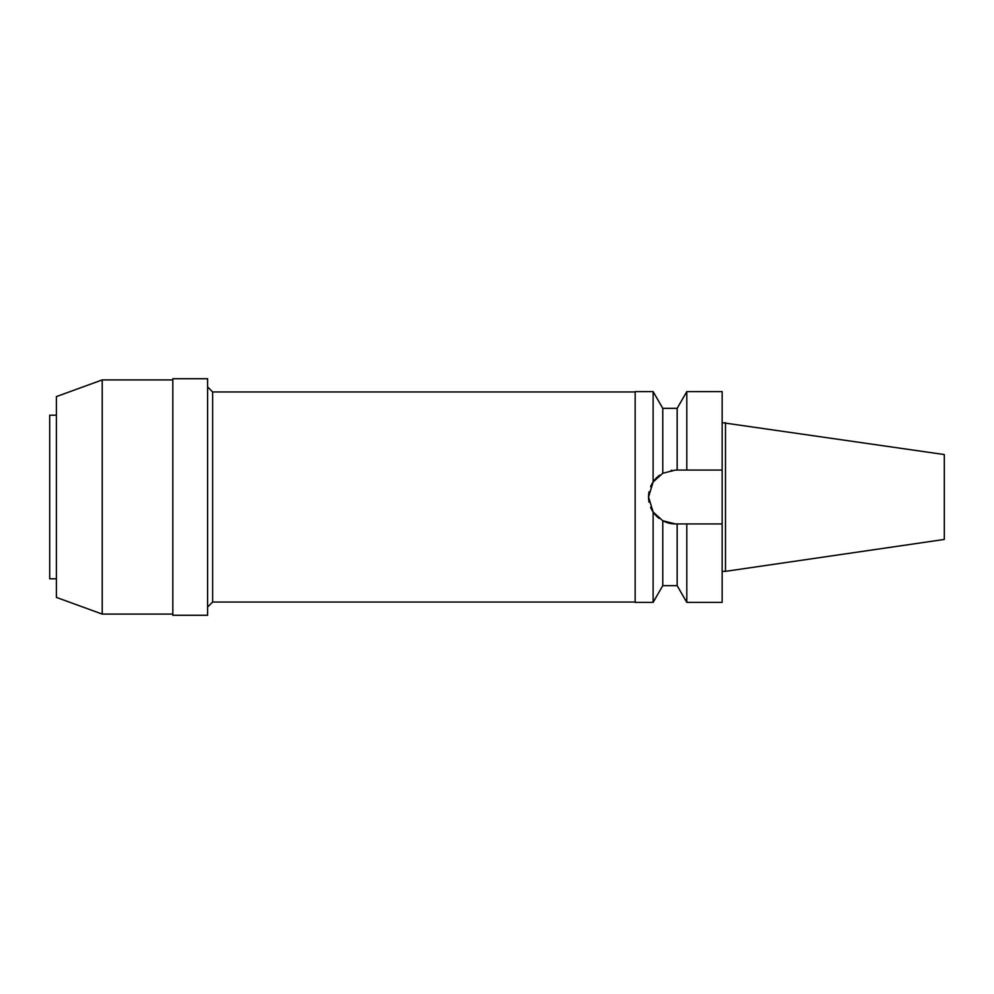 <?xml version="1.0" encoding="UTF-8"?>
<svg xmlns="http://www.w3.org/2000/svg" width="994" height="994" viewBox="0 0 994 994"><rect width="100%" height="100%" fill="white"/><g stroke="black" fill="none" stroke-linecap="round" stroke-linejoin="round"><path stroke-width="1.49" d="M725.496 422.649L725.496 571.351L944.3 539.444L944.3 454.556L722.153 422.649M725.496 571.351L722.153 571.351M683.574 523.937L722.153 523.937L686.804 523.937L686.804 602.389L722.153 602.389L722.153 391.611L686.804 391.611L686.804 470.063L722.153 470.063L683.574 470.063M671.136 470.423L672.019 470.286M722.153 470.063L675.485 470.063L677.15 470.063L677.15 408.348L662.774 408.348L662.774 473.256L653.12 481.991L653.12 391.611L635.166 391.611L635.166 602.389L653.12 602.389L653.12 512.009L662.774 520.744L675.485 523.937A26.937 26.937 0 0 1 662.774 520.744L662.774 585.652L653.12 602.389M675.485 470.063L662.774 473.256M681.524 523.937L675.485 523.937M659.146 518.408A26.937 26.937 0 0 1 650.598 507.3M649.07 502.231A26.937 26.937 0 0 1 649.07 491.769M650.598 486.7A26.937 26.937 0 0 1 659.767 475.132M686.804 523.937L677.15 523.937L677.15 585.652L662.774 585.652M666.862 522.521L666.117 522.248M653.12 481.991L648.548 497L653.12 512.009M635.166 391.947L212.629 391.947L212.629 602.053L207.609 607.073M635.166 602.053L212.629 602.053M212.629 391.947L207.609 386.927M207.609 615.261L207.609 378.739L172.819 378.739L172.819 615.261L207.609 615.261M172.819 379.907L102.22 379.907L102.22 614.093L56.397 597.406L56.397 396.594L102.22 379.907M172.819 614.093L102.22 614.093M56.397 415.206L49.7 415.206L49.7 578.794L56.397 578.794M677.15 408.348L686.804 391.611M677.15 585.652L686.804 602.389M662.774 408.348L653.12 391.611"/></g></svg>
